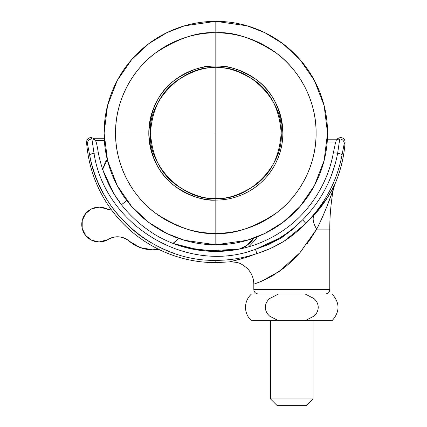 <?xml version="1.0" encoding="UTF-8"?>
<svg xmlns="http://www.w3.org/2000/svg" width="427" height="427" viewBox="0 0 427 427"><rect width="100%" height="100%" fill="white"/><g stroke="black" fill="none" stroke-linecap="round" stroke-linejoin="round"><path stroke-width="0.64" d="M281.147 133.064L215.827 133.064L215.827 198.384C248.146 201.304 284.067 165.382 281.147 133.064C279.584 156.56 270.873 173.976 255.02 185.318C240.246 194.899 227.18 199.254 215.827 198.384L215.827 200.092C206.94 200.092 198.39 198.395 190.18 194.99C181.966 191.59 174.718 186.748 168.43 180.461C162.148 174.179 157.307 166.93 153.901 158.716C150.501 150.501 148.799 141.956 148.799 133.064C148.799 124.177 150.501 115.626 153.901 107.412C157.307 99.203 162.148 91.954 168.43 85.667C174.718 79.385 181.966 74.538 190.18 71.138C198.39 67.738 206.94 66.036 215.827 66.036L215.827 67.749C227.18 66.874 240.246 71.229 255.02 80.81C270.873 92.152 279.584 109.574 281.147 133.064C284.067 100.751 248.146 64.829 215.827 67.749C183.514 64.829 147.593 100.751 150.512 133.064L215.827 133.064L215.827 67.749L215.827 133.064L150.512 133.064C147.593 165.382 183.514 201.304 215.827 198.384L215.827 133.064L281.147 133.064M174.526 253.473L172.001 252.576C156.522 246.576 143.691 239.131 133.507 230.233C121.252 219.59 111.735 208.248 104.962 196.201C97.447 183.167 92.333 169.396 89.622 154.894L87.455 143.803A4.467 4.441 -31.7 0 1 91.901 138.983C90.721 137.046 90.721 137.046 91.901 138.983L94.015 153.256C104.466 224.501 186.434 275.639 255.453 249.32C273.371 243.091 289.095 233.27 302.615 219.846C295.954 226.497 288.636 232.315 280.667 237.295C272.709 242.269 264.302 246.278 255.453 249.32L268.786 244.463L281.329 237.935L292.436 229.486L302.615 219.846C321.083 201.053 332.761 178.854 337.645 153.256A4.467 0.865 -169.4 0 0 333.257 153.304A4.467 0.865 10.6 0 1 337.645 153.256L339.753 138.983C340.938 137.046 340.938 137.046 339.753 138.983A4.467 4.441 -148.3 0 0 337.202 139.768L337.202 139.768A4.467 4.441 31.7 0 1 344.205 143.803C345.395 141.823 345.395 141.823 344.199 143.803C345.395 141.823 345.395 141.823 344.205 143.803L342.038 154.894C339.641 167.704 335.371 179.954 329.228 191.643C323.463 202.777 315.638 213.324 305.759 223.284L314.187 214.866C312.233 218.368 313.066 223.118 316.679 229.112C319.279 224.207 322.62 216.836 326.708 207.01L333.37 189.209C330.978 202.403 329.783 215.704 329.777 229.112L329.777 289.469A4.467 4.467 0 0 1 325.31 293.936A4.467 4.467 0 0 0 329.777 289.469L253.814 289.469A4.467 4.467 0 0 0 258.282 293.936A4.467 4.467 0 0 1 253.814 289.469L329.777 289.469L329.777 229.112L316.679 229.112L307.029 243.902M303.17 248.877L302.054 250.233C295.116 258.244 288.7 264.43 282.797 268.786L272.261 275.874L262.765 280.752L253.814 284.19L253.814 289.469L253.814 284.19L261.1 281.478L279.365 271.3L299.967 252.667L316.679 229.112C324.045 215.347 331.875 193.671 333.37 189.209C331.827 193.815 324.002 215.448 316.679 229.112C313.066 223.118 312.233 218.368 314.187 214.866L327.952 196.938L334.731 184.587M229.63 261.863L215.827 262.653L215.827 260.358L215.827 262.653C204.645 262.648 193.639 261.223 182.825 258.383L182.825 258.34A129.552 129.552 0 0 1 111.468 209.828L111.468 209.828C120.238 221.752 130.747 231.877 142.986 240.198C155.231 248.519 168.51 254.567 182.825 258.34M95.68 141.038A4.467 4.441 148.3 0 0 91.901 138.983C90.721 137.046 90.721 137.046 91.906 138.983A4.467 4.441 148.3 0 0 87.455 143.803C86.259 141.823 86.265 141.823 87.46 143.803C86.265 141.823 86.259 141.823 87.455 143.803L89.622 154.894A4.467 0.865 -10.6 0 1 94.015 153.256A4.467 0.865 -10.6 0 1 98.402 153.304A4.467 0.865 169.4 0 0 94.015 153.256L91.901 138.983A4.467 4.441 -31.7 0 1 96.353 143.056M200.557 250.446L172.962 243.406L178.7 238.437A35.751 35.751 0 0 1 172.962 243.406L186.882 247.841L215.827 251.439L239.259 249.096M248.856 246.737L255.554 239.638L257.193 236.841M95.344 140.494L104.353 140.494L95.344 140.494M107.3 159.629L105.368 161.988L102.603 169.482M119.763 202.563L121.407 204.746L126.835 200.626L121.401 204.752L117.046 198.699M215.827 251.439L239.269 249.09M111.436 209.849C96.78 189.684 88.49 167.17 86.569 142.314C86.676 139.442 88.159 137.846 91.02 137.531L93.47 138.263L94.26 138.94L93.454 138.279M335.067 143.557L335.649 142.004L327.194 142.004L335.649 142.004L333.252 153.309C327.819 183.845 308.886 212.689 284.43 229.566C276.168 235.416 267.302 240.139 257.833 243.737C244.901 248.626 231.519 251.188 217.695 251.428C195.566 251.652 174.937 246.214 155.802 235.106C124.695 215.859 105.56 188.59 98.402 153.309C97.159 145.714 96.256 141.636 95.707 141.081L93.438 138.263L104.231 138.263L93.438 138.263M233.334 261.009L231.023 261.554M229.854 261.815L245.231 257.7L256.889 253.558C243.566 258.095 229.881 260.363 215.827 260.358C229.881 260.363 243.566 258.095 256.889 253.558L255.453 249.32C186.434 275.639 104.466 224.501 94.015 153.256A4.467 0.865 169.4 0 0 89.622 154.894C99.277 213.575 155.273 261.602 215.827 260.358M257.294 253.392L256.867 253.563M252.015 255.399L248.711 256.558M240.977 258.986L231.722 261.393M253.814 284.19C253.702 277.625 251.241 272.095 246.432 267.601C241.49 264.286 240.438 261.836 229.171 261.964L240.961 258.986M248.466 256.643L251.434 255.608M259.803 252.538L268.652 249.224M270.585 248.413L283.523 241.634L303.762 225.221M310.146 219.078L314.187 214.866C324.456 204.448 333.428 187.896 334.837 184.357C333.482 187.784 324.52 204.368 314.187 214.866M262.247 280.982L264.03 280.181M271.198 276.482L274.737 274.369M310.071 239.643L316.679 229.112L309.97 239.793M326.804 206.764L333.092 190.015M330.77 196.473L328.358 202.852M329.777 229.112L316.679 229.112M327.749 197.263L327.029 198.374M335.414 163.066L331.288 175.727L335.414 163.066M335.072 143.536L335.414 142.463M336.775 139.768L336.764 139.773C337.042 138.812 338.333 138.065 340.639 137.531L340.639 137.531C343.5 137.846 344.984 139.442 345.096 142.319L345.085 142.335C344.029 156.901 340.613 170.917 334.837 184.357L333.37 189.209M339.753 138.983C340.938 137.046 340.938 137.046 339.753 138.983L337.645 153.256A4.467 0.865 10.6 0 1 342.038 154.894L344.205 143.803A4.467 4.441 -148.3 0 0 339.753 138.983M342.038 154.894A4.467 0.865 -169.4 0 0 337.645 153.256C332.761 178.854 321.083 201.053 302.615 219.846L305.759 223.284C324.942 203.909 337.036 181.112 342.038 154.894M284.531 235.763L255.453 249.32L256.889 253.558C275.991 247.649 292.281 237.556 305.759 223.284L302.615 219.846L295.388 226.822M253.889 238.101L247.068 245.279L239.237 249.101M327.349 139.768L337.421 139.768L327.349 139.768M336.812 140.499L337.421 139.768M215.827 66.036C224.719 66.036 233.27 67.738 241.479 71.138C249.694 74.538 256.942 79.385 263.224 85.667C269.512 91.954 274.353 99.203 277.758 107.412C281.158 115.626 282.861 124.177 282.861 133.064C282.861 141.956 281.158 150.501 277.758 158.716C274.353 166.93 269.512 174.179 263.224 180.461C256.942 186.748 249.694 191.59 241.479 194.99C233.27 198.395 224.719 200.092 215.827 200.092L215.827 198.384C204.474 199.254 191.413 194.899 176.639 185.318C160.787 173.976 152.076 156.56 150.512 133.064C152.076 109.574 160.787 92.152 176.639 80.81C191.413 71.229 204.474 66.874 215.827 67.749L215.827 66.036A67.028 67.028 0 0 1 282.861 133.064L316.097 133.064A100.27 100.27 0 0 0 215.827 32.799L215.827 21.35L184.549 25.817L166.877 32.649L148.799 43.693L131.66 59.609L117.26 80.495L107.551 105.565L104.113 133.064L107.551 160.563L117.26 185.638L131.66 206.524L148.799 222.435L166.877 233.484L184.549 240.31L215.827 244.778L215.827 200.092A67.028 67.028 0 0 1 148.799 133.064L115.562 133.064A100.27 100.27 0 0 0 215.827 233.334C198.4 234.669 178.347 227.986 155.668 213.281C134.137 197.893 115.162 167.101 115.562 133.064C115.162 99.027 134.137 68.235 155.668 52.852C178.347 38.142 198.4 31.459 215.827 32.799L215.827 66.036C227.479 65.139 240.887 69.612 256.045 79.443C272.314 91.084 281.249 108.954 282.861 133.064A67.028 67.028 0 0 1 215.827 200.092L215.827 233.334A100.27 100.27 0 0 0 316.097 133.064L282.861 133.064C282.861 124.177 281.158 115.626 277.758 107.412C274.353 99.203 269.512 91.954 263.224 85.667C256.942 79.385 249.694 74.538 241.479 71.138C233.27 67.738 224.719 66.036 215.827 66.036C206.94 66.036 198.39 67.738 190.18 71.138C181.966 74.538 174.718 79.385 168.43 85.667C162.148 91.954 157.307 99.203 153.901 107.412C150.501 115.626 148.799 124.177 148.799 133.064C148.799 141.956 150.501 150.501 153.901 158.716C157.307 166.93 162.148 174.179 168.43 180.461C174.718 186.748 181.966 191.59 190.18 194.99C198.39 198.395 206.94 200.092 215.827 200.092A67.028 67.028 0 0 0 282.861 133.064C282.861 141.956 281.158 150.501 277.758 158.716C274.353 166.93 269.512 174.179 263.224 180.461C256.942 186.748 249.694 191.59 241.479 194.99C233.27 198.395 224.719 200.092 215.827 200.092C204.181 200.989 190.773 196.521 175.614 186.69C159.346 175.049 150.405 157.173 148.799 133.064C150.405 108.954 159.346 91.084 175.614 79.443C190.773 69.612 204.181 65.139 215.827 66.036L215.827 32.799A100.27 100.27 0 0 0 115.562 133.064L148.799 133.064A67.028 67.028 0 0 1 215.827 66.036M121.417 204.736L113.657 193.362L102.608 169.455L107.3 159.634M253.894 238.095A26.255 26.255 0 0 1 241.127 248.466M158.598 249.288A35.751 35.751 0 0 1 129.205 241.127L140.099 247.564L152.551 249.806L158.582 249.293M99.165 241.949A17.411 17.411 0 0 1 82.224 220.535A17.411 17.411 0 0 1 106.963 208.974L99.4 207.132L91.794 208.771L85.662 213.553L82.224 220.535L82.171 228.317L85.512 235.341L91.586 240.209L99.165 241.949L107.876 239.616A17.411 17.411 0 0 1 99.165 241.949A17.411 17.411 0 0 0 107.876 239.616C115.317 235.469 122.421 235.971 129.205 241.127L140.099 247.564L152.551 249.806M111.677 210.105L106.963 208.974A8.935 8.935 0 0 0 111.677 210.105M118.791 236.83C122.736 237.108 126.205 238.538 129.205 241.127C126.205 238.538 122.736 237.108 118.791 236.83C114.847 236.547 111.207 237.476 107.876 239.616M105.197 148.687L106.088 154.275M151.777 224.618L150.197 223.492M270.515 398.946L313.076 398.946L313.076 320.746L313.076 398.946L270.515 398.946L277.219 405.65L306.372 405.65L313.076 398.946L306.372 405.65L277.219 405.65L270.515 398.946L270.515 320.746L270.515 398.946M269.784 316.231L278.575 320.746L332.014 320.746C340.009 311.811 340.009 302.871 332.014 293.936L305.011 293.936L313.904 298.532C316.69 300.96 318.126 303.896 318.216 307.339L318.216 307.339C318.126 310.787 316.685 313.722 313.898 316.156L305.011 320.746L332.014 320.746M278.575 320.746L251.578 320.746A17.875 17.875 0 0 1 251.578 293.936A17.875 17.875 0 0 0 251.578 320.746L278.575 320.746L269.683 316.14C266.886 313.674 265.45 310.739 265.375 307.339C265.45 303.933 266.891 300.992 269.704 298.521L278.575 293.936L305.011 293.936L313.898 298.526C316.781 301.088 318.216 304.024 318.216 307.339C318.216 310.659 316.781 313.599 313.898 316.156L305.011 320.746L278.575 320.746L269.683 316.14C266.811 313.589 265.375 310.653 265.375 307.339C265.375 304.019 266.816 301.078 269.704 298.521L269.683 298.537M332.014 293.936L251.578 293.936L278.575 293.936L269.789 298.446M305.065 320.73L313.818 316.226M269.704 298.521L278.575 293.936M215.827 244.778L184.549 240.31L166.877 233.484L148.799 222.435L131.66 206.524L117.26 185.638L107.551 160.563L104.113 133.064L107.551 105.565L117.26 80.495L131.66 59.609L148.799 43.693L166.877 32.649L184.549 25.817L215.827 21.35L247.11 25.817L264.783 32.649L282.861 43.693L300 59.609L314.4 80.495L324.109 105.565L327.546 133.064L324.109 160.563L314.4 185.638L300 206.524L282.861 222.435L264.783 233.484L247.11 240.31L215.827 244.778C201.016 244.778 186.764 241.944 173.079 236.275C159.394 230.607 147.31 222.536 136.837 212.059C126.36 201.587 118.29 189.503 112.616 175.817C106.947 162.132 104.113 147.881 104.113 133.064C104.113 118.252 106.947 104.001 112.616 90.316C118.29 76.625 126.36 64.546 136.837 54.069C147.31 43.597 159.394 35.521 173.079 29.853C186.764 24.184 201.016 21.35 215.827 21.35C230.644 21.35 244.895 24.184 258.581 29.853C272.266 35.521 284.35 43.597 294.822 54.069C305.3 64.546 313.37 76.625 319.038 90.316C324.712 104.001 327.546 118.252 327.546 133.064C327.546 147.881 324.712 162.132 319.038 175.817C313.37 189.503 305.3 201.587 294.822 212.059C284.35 222.536 272.266 230.607 258.581 236.275C244.895 241.944 230.644 244.778 215.827 244.778L247.11 240.31L264.783 233.484L282.861 222.435L300 206.524L314.4 185.638L324.109 160.563L327.546 133.064L324.109 105.565L314.4 80.495L300 59.609L282.861 43.693L264.783 32.649L247.11 25.817L215.827 21.35L215.827 32.799C233.259 31.459 253.312 38.142 275.991 52.852C297.523 68.235 316.492 99.027 316.097 133.064C316.492 167.101 297.523 197.893 275.991 213.281C253.312 227.986 233.259 234.669 215.827 233.334L215.827 244.778M172.983 243.39L182.996 246.769L205.862 251.001L239.451 249.037"/></g></svg>
